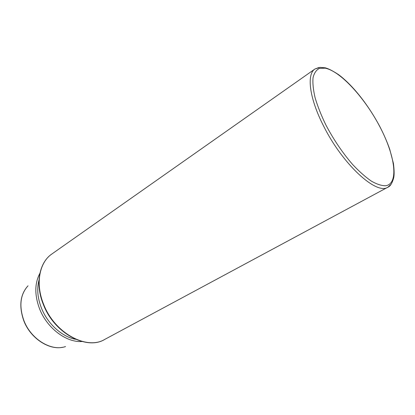<?xml version="1.0" encoding="UTF-8"?>
<svg xmlns="http://www.w3.org/2000/svg" width="415" height="415" viewBox="0 0 415 415"><rect width="100%" height="100%" fill="white"/><g stroke="black" fill="none" stroke-linecap="round" stroke-linejoin="round"><path stroke-width="0.62" d="M325.811 124.832C333.593 139.606 342.546 152.839 352.667 164.532C359.234 171.514 365.48 177.06 371.409 181.158C376.991 184.317 381.79 185.842 385.805 185.733C399.069 183.554 395.09 155.63 379.917 126.845C364.884 98.023 340.549 71.193 325.173 68.169L319.42 68.397C316.303 69.964 314.176 73.061 313.05 77.683C312.568 83.15 313.252 89.842 315.104 97.769C317.631 106.25 321.2 115.271 325.811 124.832M318.907 67.505L314.959 68.989C306.478 74.244 309.32 98.132 323.461 125.781C342.562 164.454 376.701 195.413 387.921 187.181L391.023 184.317M43.606 304.257C35.176 283.741 39.347 262.353 51.948 253.939L314.959 68.989L320.043 67.375L325.194 67.816C328.441 68.615 332.949 70.929 338.728 74.752C353.336 85.718 368.805 105.721 379.974 126.85C383.948 134.574 387.211 142.08 389.758 149.374L393.456 163.531C394.219 169.771 394.333 174.409 393.799 177.444C392.279 183.077 390.323 186.325 387.921 187.181L104.72 339.429C86.787 350.431 54.505 333.095 43.606 304.257M39 280.109C36.743 288.679 37.547 297.975 41.412 308.003C47.575 323.799 61.96 336.788 75.525 339.278M39.876 273.361C34.595 283.305 34.492 295.122 39.565 308.807C46.999 328.156 66.379 342.702 81.952 341.514M65.529 346.535C51.491 351.713 30.881 339.314 23.852 320.468C18.846 306.042 20.242 294.484 28.028 285.79C20.2 294.365 18.763 305.969 23.728 320.593M104.72 339.429C87.083 350.473 54.37 333.676 43.373 304.537M62.665 347.256C49.032 350.322 30.347 338.267 23.743 320.634M43.352 304.486C34.808 283.694 39.399 262.238 51.948 253.939"/></g></svg>
